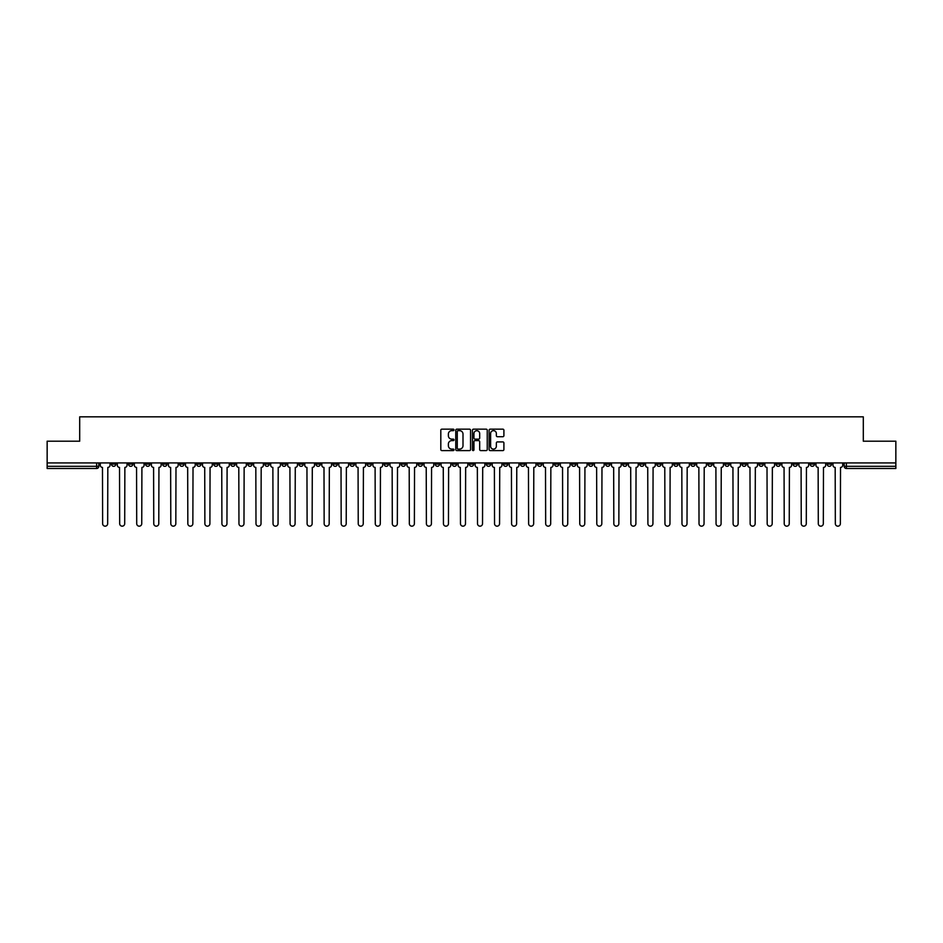 <?xml version="1.0" encoding="UTF-8"?>
<svg xmlns="http://www.w3.org/2000/svg" width="943" height="943" viewBox="0 0 943 943"><rect width="100%" height="100%" fill="white"/><g stroke="black" fill="none" stroke-linecap="round" stroke-linejoin="round"><path stroke-width="1.41" d="M454.019 429.902A0.754 0.754 0 0 0 453.277 429.159L441.878 429.159A1.073 1.073 0 0 0 440.805 430.232L440.805 449.528A1.073 1.073 0 0 0 441.878 450.601L453.277 450.601A0.754 0.754 0 0 0 454.019 449.846A0.754 0.754 0 0 0 453.277 449.104L451.803 449.104A3.43 3.43 0 0 1 448.373 445.674L448.373 444.059A3.43 3.43 0 0 1 451.803 440.629L453.277 440.629A0.754 0.754 0 0 0 454.019 439.874A0.754 0.754 0 0 0 453.277 439.132L451.803 439.132A3.43 3.43 0 0 1 448.373 435.701L448.373 434.086A3.43 3.43 0 0 1 451.803 430.656L453.277 430.656A0.754 0.754 0 0 0 454.019 429.902M673.785 462.93L673.785 464.133L678.158 464.133A2.181 2.181 0 0 1 675.978 466.314A2.181 2.181 0 0 1 673.785 464.133L673.785 462.93M571.552 462.93L571.552 464.133L575.925 464.133A2.181 2.181 0 0 1 573.733 466.314A2.181 2.181 0 0 1 571.552 464.133L571.552 462.93M554.508 462.93L554.508 464.133L558.881 464.133A2.181 2.181 0 0 1 556.7 466.314A2.181 2.181 0 0 1 554.508 464.133L554.508 462.93M452.275 462.93L452.275 464.133L456.648 464.133A2.181 2.181 0 0 1 454.455 466.314A2.181 2.181 0 0 1 452.275 464.133L452.275 462.93M435.242 462.93L435.242 464.133L439.603 464.133A2.181 2.181 0 0 1 437.422 466.314A2.181 2.181 0 0 1 435.242 464.133L435.242 462.93M418.197 462.93L418.197 464.133L422.57 464.133A2.181 2.181 0 0 1 420.378 466.314A2.181 2.181 0 0 1 418.197 464.133L418.197 462.93M384.119 462.93L384.119 464.133L388.492 464.133A2.181 2.181 0 0 1 386.3 466.314A2.181 2.181 0 0 1 384.119 464.133L384.119 462.93M350.042 464.133L350.042 462.93L350.042 464.133A2.181 2.181 0 0 0 352.222 466.314A2.181 2.181 0 0 1 350.042 464.133L354.403 464.133A2.181 2.181 0 0 1 352.222 466.314A2.181 2.181 0 0 0 354.403 464.133L354.403 462.93L354.403 464.133M332.997 464.133L332.997 462.93L332.997 464.133A2.181 2.181 0 0 0 335.189 466.314A2.181 2.181 0 0 1 332.997 464.133L337.37 464.133A2.181 2.181 0 0 1 335.189 466.314M315.964 464.133L315.964 462.93L315.964 464.133A2.181 2.181 0 0 0 318.145 466.314A2.181 2.181 0 0 1 315.964 464.133L320.325 464.133A2.181 2.181 0 0 1 318.145 466.314A2.181 2.181 0 0 0 320.325 464.133L320.325 462.93L320.325 464.133M298.919 462.93L298.919 464.133L303.292 464.133A2.181 2.181 0 0 1 301.1 466.314A2.181 2.181 0 0 1 298.919 464.133L298.919 462.93M281.886 462.93L281.886 464.133L286.248 464.133A2.181 2.181 0 0 1 284.067 466.314A2.181 2.181 0 0 1 281.886 464.133L281.886 462.93M264.842 462.93L264.842 464.133L269.215 464.133A2.181 2.181 0 0 1 267.022 466.314A2.181 2.181 0 0 1 264.842 464.133L264.842 462.93M247.797 464.133L247.797 462.93L247.797 464.133A2.181 2.181 0 0 0 249.989 466.314A2.181 2.181 0 0 1 247.797 464.133L252.17 464.133A2.181 2.181 0 0 1 249.989 466.314M213.719 464.133L213.719 462.93L213.719 464.133A2.181 2.181 0 0 0 215.912 466.314A2.181 2.181 0 0 1 213.719 464.133L218.092 464.133A2.181 2.181 0 0 1 215.912 466.314A2.181 2.181 0 0 0 218.092 464.133L218.092 462.93L218.092 464.133M196.686 464.133L196.686 462.93L196.686 464.133A2.181 2.181 0 0 0 198.867 466.314A2.181 2.181 0 0 1 196.686 464.133L201.048 464.133A2.181 2.181 0 0 1 198.867 466.314A2.181 2.181 0 0 0 201.048 464.133L201.048 462.93L201.048 464.133M179.642 464.133L179.642 462.93L179.642 464.133A2.181 2.181 0 0 0 181.822 466.314A2.181 2.181 0 0 1 179.642 464.133L184.015 464.133A2.181 2.181 0 0 1 181.822 466.314A2.181 2.181 0 0 0 184.015 464.133L184.015 462.93L184.015 464.133M162.609 464.133L162.609 462.93L162.609 464.133A2.181 2.181 0 0 0 164.789 466.314A2.181 2.181 0 0 1 162.609 464.133L166.97 464.133A2.181 2.181 0 0 1 164.789 466.314M145.564 464.133L145.564 462.93L145.564 464.133A2.181 2.181 0 0 0 147.745 466.314A2.181 2.181 0 0 1 145.564 464.133L149.937 464.133A2.181 2.181 0 0 1 147.745 466.314A2.181 2.181 0 0 0 149.937 464.133L149.937 462.93L149.937 464.133M128.519 464.133L128.519 462.93L128.519 464.133A2.181 2.181 0 0 0 130.712 466.314A2.181 2.181 0 0 1 128.519 464.133L132.892 464.133A2.181 2.181 0 0 1 130.712 466.314A2.181 2.181 0 0 0 132.892 464.133L132.892 462.93L132.892 464.133M502.831 436.715A1.073 1.073 0 0 0 503.904 435.642L503.904 430.232A1.073 1.073 0 0 0 502.831 429.159L490.183 429.159A1.073 1.073 0 0 0 489.111 430.232L489.111 449.528A1.073 1.073 0 0 0 490.183 450.601L502.831 450.601A1.073 1.073 0 0 0 503.904 449.528L503.904 442.986A1.073 1.073 0 0 0 502.831 441.913L497.421 441.913A1.073 1.073 0 0 0 496.348 442.986L496.348 446.228A2.864 2.864 0 0 1 493.484 449.104A2.864 2.864 0 0 1 490.608 446.228L490.608 433.521A2.864 2.864 0 0 1 493.484 430.656A2.864 2.864 0 0 1 496.348 433.521L496.348 435.642A1.073 1.073 0 0 0 497.421 436.715L502.831 436.715M47.15 462.93L47.15 441.194L79.695 441.194L79.695 416.83L863.305 416.83L863.305 441.194L895.85 441.194L895.85 462.93L47.15 462.93L47.15 466.314L98.815 466.314L98.815 462.93L98.815 466.314A2.181 2.181 0 0 1 96.634 468.494L47.15 468.494L47.15 466.314M470.557 430.232A1.073 1.073 0 0 0 469.484 429.159L456.836 429.159A1.073 1.073 0 0 0 455.764 430.232L455.764 449.528A1.073 1.073 0 0 0 456.836 450.601L469.484 450.601A1.073 1.073 0 0 0 470.557 449.528L470.557 430.232M473.516 429.159L486.164 429.159A1.073 1.073 0 0 1 487.236 430.232L487.236 449.528A1.073 1.073 0 0 1 486.164 450.601L480.741 450.601A1.073 1.073 0 0 1 479.681 449.528L479.681 441.701A1.073 1.073 0 0 0 478.608 440.629L475.013 440.629A1.073 1.073 0 0 0 473.94 441.701L473.94 449.846A0.754 0.754 0 0 1 473.186 450.601A0.754 0.754 0 0 1 472.443 449.846L472.443 430.232A1.073 1.073 0 0 1 473.516 429.159M844.185 462.93L844.185 466.314L895.85 466.314L895.85 468.494L846.366 468.494A2.181 2.181 0 0 1 844.185 466.314M895.85 462.93L895.85 466.314M831.514 462.93L831.514 464.133A2.181 2.181 0 0 1 829.333 466.314A2.181 2.181 0 0 1 827.141 464.133L831.514 464.133M827.141 462.93L827.141 464.133M814.481 462.93L814.481 464.133A2.181 2.181 0 0 1 812.288 466.314A2.181 2.181 0 0 1 810.108 464.133A2.181 2.181 0 0 0 812.288 466.314A2.181 2.181 0 0 0 814.481 464.133L810.108 464.133L810.108 462.93M797.436 462.93L797.436 464.133A2.181 2.181 0 0 1 795.255 466.314A2.181 2.181 0 0 1 793.063 464.133L797.436 464.133M793.063 462.93L793.063 464.133M780.391 462.93L780.391 464.133A2.181 2.181 0 0 1 778.211 466.314A2.181 2.181 0 0 1 776.03 464.133L780.391 464.133M776.03 462.93L776.03 464.133M763.359 464.133L763.359 462.93L763.359 464.133A2.181 2.181 0 0 1 761.178 466.314A2.181 2.181 0 0 1 758.985 464.133L763.359 464.133A2.181 2.181 0 0 1 761.178 466.314M758.985 462.93L758.985 464.133M746.314 462.93L746.314 464.133A2.181 2.181 0 0 1 744.133 466.314A2.181 2.181 0 0 1 741.952 464.133A2.181 2.181 0 0 0 744.133 466.314M741.952 462.93L741.952 464.133L746.314 464.133M729.281 462.93L729.281 464.133A2.181 2.181 0 0 1 727.088 466.314A2.181 2.181 0 0 1 724.908 464.133L729.281 464.133A2.181 2.181 0 0 1 727.088 466.314M724.908 462.93L724.908 464.133M712.236 462.93L712.236 464.133A2.181 2.181 0 0 1 710.055 466.314A2.181 2.181 0 0 1 707.875 464.133A2.181 2.181 0 0 0 710.055 466.314M707.875 462.93L707.875 464.133L712.236 464.133M695.203 462.93L695.203 464.133A2.181 2.181 0 0 1 693.011 466.314A2.181 2.181 0 0 1 690.83 464.133L695.203 464.133M690.83 462.93L690.83 464.133M678.158 462.93L678.158 464.133A2.181 2.181 0 0 1 675.978 466.314M661.114 462.93L661.114 464.133A2.181 2.181 0 0 1 658.933 466.314A2.181 2.181 0 0 1 656.752 464.133L661.114 464.133M656.752 462.93L656.752 464.133M644.081 462.93L644.081 464.133A2.181 2.181 0 0 1 641.9 466.314A2.181 2.181 0 0 1 639.708 464.133L644.081 464.133M639.708 462.93L639.708 464.133M627.036 462.93L627.036 464.133A2.181 2.181 0 0 1 624.855 466.314A2.181 2.181 0 0 1 622.675 464.133A2.181 2.181 0 0 0 624.855 466.314M622.675 462.93L622.675 464.133L627.036 464.133M610.003 462.93L610.003 464.133A2.181 2.181 0 0 1 607.811 466.314A2.181 2.181 0 0 1 605.63 464.133L610.003 464.133M605.63 462.93L605.63 464.133M592.958 462.93L592.958 464.133A2.181 2.181 0 0 1 590.778 466.314A2.181 2.181 0 0 1 588.597 464.133L592.958 464.133M588.597 462.93L588.597 464.133M575.925 462.93L575.925 464.133M558.881 462.93L558.881 464.133L558.881 462.93M541.848 462.93L541.848 464.133A2.181 2.181 0 0 1 539.655 466.314A2.181 2.181 0 0 1 537.475 464.133L541.848 464.133M537.475 462.93L537.475 464.133M524.803 462.93L524.803 464.133A2.181 2.181 0 0 1 522.622 466.314A2.181 2.181 0 0 1 520.43 464.133L524.803 464.133M520.43 462.93L520.43 464.133M507.758 462.93L507.758 464.133A2.181 2.181 0 0 1 505.578 466.314A2.181 2.181 0 0 1 503.397 464.133L507.758 464.133M503.397 462.93L503.397 464.133M490.725 462.93L490.725 464.133A2.181 2.181 0 0 1 488.545 466.314A2.181 2.181 0 0 1 486.352 464.133L490.725 464.133M486.352 462.93L486.352 464.133M473.681 462.93L473.681 464.133A2.181 2.181 0 0 1 471.5 466.314A2.181 2.181 0 0 1 469.319 464.133L473.681 464.133M469.319 462.93L469.319 464.133M456.648 462.93L456.648 464.133A2.181 2.181 0 0 1 454.455 466.314M439.603 462.93L439.603 464.133M422.57 464.133L422.57 462.93L422.57 464.133A2.181 2.181 0 0 1 420.378 466.314M405.525 462.93L405.525 464.133A2.181 2.181 0 0 1 403.345 466.314A2.181 2.181 0 0 1 401.152 464.133A2.181 2.181 0 0 0 403.345 466.314A2.181 2.181 0 0 0 405.525 464.133L401.152 464.133L401.152 462.93M388.492 464.133L388.492 462.93L388.492 464.133A2.181 2.181 0 0 1 386.3 466.314M371.448 462.93L371.448 464.133A2.181 2.181 0 0 1 369.267 466.314A2.181 2.181 0 0 1 367.075 464.133A2.181 2.181 0 0 0 369.267 466.314M367.075 462.93L367.075 464.133L371.448 464.133M337.37 462.93L337.37 464.133L337.37 462.93M303.292 464.133L303.292 462.93L303.292 464.133A2.181 2.181 0 0 1 301.1 466.314M286.248 464.133L286.248 462.93L286.248 464.133A2.181 2.181 0 0 1 284.067 466.314M269.215 464.133L269.215 462.93L269.215 464.133A2.181 2.181 0 0 1 267.022 466.314M252.17 462.93L252.17 464.133L252.17 462.93M235.125 464.133L235.125 462.93L235.125 464.133A2.181 2.181 0 0 1 232.945 466.314A2.181 2.181 0 0 1 230.764 464.133L235.125 464.133A2.181 2.181 0 0 1 232.945 466.314M230.764 462.93L230.764 464.133M166.97 462.93L166.97 464.133L166.97 462.93M115.859 462.93L115.859 464.133A2.181 2.181 0 0 1 113.667 466.314A2.181 2.181 0 0 1 111.486 464.133A2.181 2.181 0 0 0 113.667 466.314A2.181 2.181 0 0 0 115.859 464.133L115.859 462.93M111.486 462.93L111.486 464.133L115.859 464.133M96.634 462.93L96.634 468.494A2.181 2.181 0 0 0 98.815 466.314M458.015 430.656A0.754 0.754 0 0 0 457.272 431.411L457.272 448.349A0.754 0.754 0 0 0 458.015 449.104L459.571 449.104A3.43 3.43 0 0 0 463.001 445.674L463.001 434.086A3.43 3.43 0 0 0 459.571 430.656L458.015 430.656M479.681 433.58A2.864 2.864 0 0 0 476.804 430.715A2.864 2.864 0 0 0 473.94 433.58L473.94 438.059A1.073 1.073 0 0 0 475.013 439.132L478.608 439.132A1.073 1.073 0 0 0 479.681 438.059L479.681 433.58M100.288 465.217L100.288 462.93L100.288 465.217A2.181 2.181 0 0 0 102.469 467.41L102.634 523.66A2.511 2.511 0 0 0 105.144 526.17A2.511 2.511 0 0 0 107.667 523.66L107.82 467.41A2.181 2.181 0 0 0 110.013 465.217L110.013 462.93L110.013 465.217M102.469 467.41L102.634 523.66M107.667 523.66L107.82 467.41M117.333 465.217L117.333 462.93L117.333 465.217A2.181 2.181 0 0 0 119.513 467.41L119.678 523.66A2.511 2.511 0 0 0 122.189 526.17A2.511 2.511 0 0 0 124.7 523.66L124.865 467.41A2.181 2.181 0 0 0 127.046 465.217L127.046 462.93L127.046 465.217M134.366 465.217L134.366 462.93L134.366 465.217A2.181 2.181 0 0 0 136.558 467.41L136.711 523.66A2.511 2.511 0 0 0 139.234 526.17A2.511 2.511 0 0 0 141.745 523.66L141.91 467.41A2.181 2.181 0 0 0 144.09 465.217L144.09 462.93L144.09 465.217M119.513 467.41L119.678 523.66M124.7 523.66L124.865 467.41M136.558 467.41L136.711 523.66M141.745 523.66L141.91 467.41M151.41 465.217L151.41 462.93L151.41 465.217A2.181 2.181 0 0 0 153.591 467.41L153.756 523.66A2.511 2.511 0 0 0 156.267 526.17A2.511 2.511 0 0 0 158.778 523.66L158.943 467.41A2.181 2.181 0 0 0 161.123 465.217L161.123 462.93L161.123 465.217M168.443 465.217L168.443 462.93L168.443 465.217A2.181 2.181 0 0 0 170.636 467.41L170.801 523.66A2.511 2.511 0 0 0 173.312 526.17A2.511 2.511 0 0 0 175.822 523.66L175.987 467.41A2.181 2.181 0 0 0 178.168 465.217L178.168 462.93L178.168 465.217M185.488 465.217L185.488 462.93L185.488 465.217A2.181 2.181 0 0 0 187.669 467.41L187.834 523.66A2.511 2.511 0 0 0 190.345 526.17A2.511 2.511 0 0 0 192.855 523.66L193.02 467.41A2.181 2.181 0 0 0 195.213 465.217L195.213 462.93L195.213 465.217M153.591 467.41L153.756 523.66M158.778 523.66L158.943 467.41M170.636 467.41L170.801 523.66M175.822 523.66L175.987 467.41M187.669 467.41L187.834 523.66M192.855 523.66L193.02 467.41M202.521 465.217L202.521 462.93L202.521 465.217A2.181 2.181 0 0 0 204.714 467.41L204.879 523.66A2.511 2.511 0 0 0 207.389 526.17A2.511 2.511 0 0 0 209.9 523.66L210.065 467.41A2.181 2.181 0 0 0 212.246 465.217L212.246 462.93L212.246 465.217M204.714 467.41L204.879 523.66M209.9 523.66L210.065 467.41M219.566 465.217L219.566 462.93L219.566 465.217A2.181 2.181 0 0 0 221.746 467.41L221.911 523.66A2.511 2.511 0 0 0 224.422 526.17A2.511 2.511 0 0 0 226.945 523.66L227.098 467.41A2.181 2.181 0 0 0 229.29 465.217L229.29 462.93L229.29 465.217M221.746 467.41L221.911 523.66M226.945 523.66L227.098 467.41M236.61 465.217L236.61 462.93L236.61 465.217A2.181 2.181 0 0 0 238.791 467.41L238.956 523.66A2.511 2.511 0 0 0 241.467 526.17A2.511 2.511 0 0 0 243.978 523.66L244.143 467.41A2.181 2.181 0 0 0 246.323 465.217L246.323 462.93L246.323 465.217M238.791 467.41L238.956 523.66M243.978 523.66L244.143 467.41M253.643 465.217L253.643 462.93L253.643 465.217A2.181 2.181 0 0 0 255.824 467.41L255.989 523.66A2.511 2.511 0 0 0 258.512 526.17A2.511 2.511 0 0 0 261.022 523.66L261.187 467.41A2.181 2.181 0 0 0 263.368 465.217L263.368 462.93L263.368 465.217M255.824 467.41L255.989 523.66M261.022 523.66L261.187 467.41M270.688 465.217L270.688 462.93L270.688 465.217A2.181 2.181 0 0 0 272.869 467.41L273.034 523.66A2.511 2.511 0 0 0 275.545 526.17A2.511 2.511 0 0 0 278.055 523.66L278.22 467.41A2.181 2.181 0 0 0 280.401 465.217L280.401 462.93L280.401 465.217M272.869 467.41L273.034 523.66M278.055 523.66L278.22 467.41M287.721 465.217L287.721 462.93L287.721 465.217A2.181 2.181 0 0 0 289.914 467.41L290.067 523.66A2.511 2.511 0 0 0 292.589 526.17A2.511 2.511 0 0 0 295.1 523.66L295.265 467.41A2.181 2.181 0 0 0 297.446 465.217L297.446 462.93L297.446 465.217M289.914 467.41L290.067 523.66M295.1 523.66L295.265 467.41M304.766 465.217L304.766 462.93L304.766 465.217A2.181 2.181 0 0 0 306.946 467.41L307.112 523.66A2.511 2.511 0 0 0 309.622 526.17A2.511 2.511 0 0 0 312.133 523.66L312.298 467.41A2.181 2.181 0 0 0 314.49 465.217L314.49 462.93L314.49 465.217M306.946 467.41L307.112 523.66M312.133 523.66L312.298 467.41M321.799 465.217L321.799 462.93L321.799 465.217A2.181 2.181 0 0 0 323.991 467.41L324.156 523.66A2.511 2.511 0 0 0 326.667 526.17A2.511 2.511 0 0 0 329.178 523.66L329.343 467.41A2.181 2.181 0 0 0 331.523 465.217L331.523 462.93L331.523 465.217M323.991 467.41L324.156 523.66M329.178 523.66L329.343 467.41M338.843 465.217L338.843 462.93L338.843 465.217A2.181 2.181 0 0 0 341.024 467.41L341.189 523.66A2.511 2.511 0 0 0 343.7 526.17A2.511 2.511 0 0 0 346.211 523.66L346.376 467.41A2.181 2.181 0 0 0 348.568 465.217L348.568 462.93L348.568 465.217M341.024 467.41L341.189 523.66M346.211 523.66L346.376 467.41M355.888 465.217L355.888 462.93L355.888 465.217A2.181 2.181 0 0 0 358.069 467.41L358.234 523.66A2.511 2.511 0 0 0 360.745 526.17A2.511 2.511 0 0 0 363.255 523.66L363.42 467.41A2.181 2.181 0 0 0 365.601 465.217L365.601 462.93L365.601 465.217M358.069 467.41L358.234 523.66M363.255 523.66L363.42 467.41M372.921 465.217L372.921 462.93L372.921 465.217A2.181 2.181 0 0 0 375.102 467.41L375.267 523.66A2.511 2.511 0 0 0 377.778 526.17A2.511 2.511 0 0 0 380.3 523.66L380.453 467.41A2.181 2.181 0 0 0 382.646 465.217L382.646 462.93L382.646 465.217M375.102 467.41L375.267 523.66M380.3 523.66L380.453 467.41M389.966 465.217L389.966 462.93L389.966 465.217A2.181 2.181 0 0 0 392.147 467.41L392.312 523.66A2.511 2.511 0 0 0 394.822 526.17A2.511 2.511 0 0 0 397.333 523.66L397.498 467.41A2.181 2.181 0 0 0 399.679 465.217L399.679 462.93L399.679 465.217M392.147 467.41L392.312 523.66M397.333 523.66L397.498 467.41M406.999 465.217L406.999 462.93L406.999 465.217A2.181 2.181 0 0 0 409.191 467.41L409.345 523.66A2.511 2.511 0 0 0 411.867 526.17A2.511 2.511 0 0 0 414.378 523.66L414.543 467.41A2.181 2.181 0 0 0 416.723 465.217L416.723 462.93L416.723 465.217M409.191 467.41L409.345 523.66M414.378 523.66L414.543 467.41M424.044 465.217L424.044 462.93L424.044 465.217A2.181 2.181 0 0 0 426.224 467.41L426.389 523.66A2.511 2.511 0 0 0 428.9 526.17A2.511 2.511 0 0 0 431.411 523.66L431.576 467.41A2.181 2.181 0 0 0 433.756 465.217L433.756 462.93L433.756 465.217M426.224 467.41L426.389 523.66M431.411 523.66L431.576 467.41M441.076 465.217L441.076 462.93L441.076 465.217A2.181 2.181 0 0 0 443.269 467.41L443.434 523.66A2.511 2.511 0 0 0 445.945 526.17A2.511 2.511 0 0 0 448.455 523.66L448.62 467.41A2.181 2.181 0 0 0 450.801 465.217L450.801 462.93L450.801 465.217M443.269 467.41L443.434 523.66M448.455 523.66L448.62 467.41M458.121 465.217L458.121 462.93L458.121 465.217A2.181 2.181 0 0 0 460.302 467.41L460.467 523.66A2.511 2.511 0 0 0 462.978 526.17A2.511 2.511 0 0 0 465.488 523.66L465.653 467.41A2.181 2.181 0 0 0 467.846 465.217L467.846 462.93L467.846 465.217M460.302 467.41L460.467 523.66M465.488 523.66L465.653 467.41M475.154 465.217L475.154 462.93L475.154 465.217A2.181 2.181 0 0 0 477.347 467.41L477.512 523.66A2.511 2.511 0 0 0 480.022 526.17A2.511 2.511 0 0 0 482.533 523.66L482.698 467.41A2.181 2.181 0 0 0 484.879 465.217L484.879 462.93L484.879 465.217M477.347 467.41L477.512 523.66M482.533 523.66L482.698 467.41M492.199 465.217L492.199 462.93L492.199 465.217A2.181 2.181 0 0 0 494.38 467.41L494.545 523.66A2.511 2.511 0 0 0 497.055 526.17A2.511 2.511 0 0 0 499.566 523.66L499.731 467.41A2.181 2.181 0 0 0 501.924 465.217L501.924 462.93L501.924 465.217M494.38 467.41L494.545 523.66M499.566 523.66L499.731 467.41M509.244 465.217L509.244 462.93L509.244 465.217A2.181 2.181 0 0 0 511.424 467.41L511.589 523.66A2.511 2.511 0 0 0 514.1 526.17A2.511 2.511 0 0 0 516.611 523.66L516.776 467.41A2.181 2.181 0 0 0 518.956 465.217L518.956 462.93L518.956 465.217M511.424 467.41L511.589 523.66M516.611 523.66L516.776 467.41M526.277 465.217L526.277 462.93L526.277 465.217A2.181 2.181 0 0 0 528.457 467.41L528.622 523.66A2.511 2.511 0 0 0 531.133 526.17A2.511 2.511 0 0 0 533.655 523.66L533.809 467.41A2.181 2.181 0 0 0 536.001 465.217L536.001 462.93L536.001 465.217M528.457 467.41L528.622 523.66M533.655 523.66L533.809 467.41M543.321 465.217L543.321 462.93L543.321 465.217A2.181 2.181 0 0 0 545.502 467.41L545.667 523.66A2.511 2.511 0 0 0 548.178 526.17A2.511 2.511 0 0 0 550.688 523.66L550.853 467.41A2.181 2.181 0 0 0 553.034 465.217L553.034 462.93L553.034 465.217M545.502 467.41L545.667 523.66M550.688 523.66L550.853 467.41M560.354 465.217L560.354 462.93L560.354 465.217A2.181 2.181 0 0 0 562.547 467.41L562.7 523.66A2.511 2.511 0 0 0 565.222 526.17A2.511 2.511 0 0 0 567.733 523.66L567.898 467.41A2.181 2.181 0 0 0 570.079 465.217L570.079 462.93L570.079 465.217M562.547 467.41L562.7 523.66M567.733 523.66L567.898 467.41M577.399 465.217L577.399 462.93L577.399 465.217A2.181 2.181 0 0 0 579.58 467.41L579.745 523.66A2.511 2.511 0 0 0 582.255 526.17A2.511 2.511 0 0 0 584.766 523.66L584.931 467.41A2.181 2.181 0 0 0 587.112 465.217L587.112 462.93L587.112 465.217M579.58 467.41L579.745 523.66M584.766 523.66L584.931 467.41M594.432 465.217L594.432 462.93L594.432 465.217A2.181 2.181 0 0 0 596.624 467.41L596.789 523.66A2.511 2.511 0 0 0 599.3 526.17A2.511 2.511 0 0 0 601.811 523.66L601.976 467.41A2.181 2.181 0 0 0 604.157 465.217L604.157 462.93L604.157 465.217M596.624 467.41L596.789 523.66M601.811 523.66L601.976 467.41M611.477 465.217L611.477 462.93L611.477 465.217A2.181 2.181 0 0 0 613.657 467.41L613.822 523.66A2.511 2.511 0 0 0 616.333 526.17A2.511 2.511 0 0 0 618.844 523.66L619.009 467.41A2.181 2.181 0 0 0 621.201 465.217L621.201 462.93L621.201 465.217M613.657 467.41L613.822 523.66M618.844 523.66L619.009 467.41M628.51 465.217L628.51 462.93L628.51 465.217A2.181 2.181 0 0 0 630.702 467.41L630.867 523.66A2.511 2.511 0 0 0 633.378 526.17A2.511 2.511 0 0 0 635.888 523.66L636.053 467.41A2.181 2.181 0 0 0 638.234 465.217L638.234 462.93L638.234 465.217M630.702 467.41L630.867 523.66M635.888 523.66L636.053 467.41M645.554 465.217L645.554 462.93L645.554 465.217A2.181 2.181 0 0 0 647.735 467.41L647.9 523.66A2.511 2.511 0 0 0 650.411 526.17A2.511 2.511 0 0 0 652.933 523.66L653.086 467.41A2.181 2.181 0 0 0 655.279 465.217L655.279 462.93L655.279 465.217M647.735 467.41L647.9 523.66M652.933 523.66L653.086 467.41M662.599 465.217L662.599 462.93L662.599 465.217A2.181 2.181 0 0 0 664.78 467.41L664.945 523.66A2.511 2.511 0 0 0 667.455 526.17A2.511 2.511 0 0 0 669.966 523.66L670.131 467.41A2.181 2.181 0 0 0 672.312 465.217L672.312 462.93L672.312 465.217M664.78 467.41L664.945 523.66M669.966 523.66L670.131 467.41M679.632 465.217L679.632 462.93L679.632 465.217A2.181 2.181 0 0 0 681.813 467.41L681.978 523.66A2.511 2.511 0 0 0 684.488 526.17A2.511 2.511 0 0 0 687.011 523.66L687.176 467.41A2.181 2.181 0 0 0 689.357 465.217L689.357 462.93L689.357 465.217M681.813 467.41L681.978 523.66M687.011 523.66L687.176 467.41M696.677 465.217L696.677 462.93L696.677 465.217A2.181 2.181 0 0 0 698.857 467.41L699.022 523.66A2.511 2.511 0 0 0 701.533 526.17A2.511 2.511 0 0 0 704.044 523.66L704.209 467.41A2.181 2.181 0 0 0 706.39 465.217L706.39 462.93L706.39 465.217M698.857 467.41L699.022 523.66M704.044 523.66L704.209 467.41M713.71 465.217L713.71 462.93L713.71 465.217A2.181 2.181 0 0 0 715.902 467.41L716.055 523.66A2.511 2.511 0 0 0 718.578 526.17A2.511 2.511 0 0 0 721.089 523.66L721.254 467.41A2.181 2.181 0 0 0 723.434 465.217L723.434 462.93L723.434 465.217M715.902 467.41L716.055 523.66M721.089 523.66L721.254 467.41M730.754 465.217L730.754 462.93L730.754 465.217A2.181 2.181 0 0 0 732.935 467.41L733.1 523.66A2.511 2.511 0 0 0 735.611 526.17A2.511 2.511 0 0 0 738.121 523.66L738.286 467.41A2.181 2.181 0 0 0 740.479 465.217L740.479 462.93L740.479 465.217M732.935 467.41L733.1 523.66M738.121 523.66L738.286 467.41M747.787 465.217L747.787 462.93L747.787 465.217A2.181 2.181 0 0 0 749.98 467.41L750.145 523.66A2.511 2.511 0 0 0 752.655 526.17A2.511 2.511 0 0 0 755.166 523.66L755.331 467.41A2.181 2.181 0 0 0 757.512 465.217L757.512 462.93L757.512 465.217M749.98 467.41L750.145 523.66M755.166 523.66L755.331 467.41M764.832 465.217L764.832 462.93L764.832 465.217A2.181 2.181 0 0 0 767.013 467.41L767.178 523.66A2.511 2.511 0 0 0 769.688 526.17A2.511 2.511 0 0 0 772.199 523.66L772.364 467.41A2.181 2.181 0 0 0 774.557 465.217L774.557 462.93L774.557 465.217M767.013 467.41L767.178 523.66M772.199 523.66L772.364 467.41M781.877 465.217L781.877 462.93L781.877 465.217A2.181 2.181 0 0 0 784.057 467.41L784.222 523.66A2.511 2.511 0 0 0 786.733 526.17A2.511 2.511 0 0 0 789.244 523.66L789.409 467.41A2.181 2.181 0 0 0 791.59 465.217L791.59 462.93L791.59 465.217M784.057 467.41L784.222 523.66M789.244 523.66L789.409 467.41M798.91 465.217L798.91 462.93L798.91 465.217A2.181 2.181 0 0 0 801.09 467.41L801.255 523.66A2.511 2.511 0 0 0 803.766 526.17A2.511 2.511 0 0 0 806.289 523.66L806.442 467.41A2.181 2.181 0 0 0 808.634 465.217L808.634 462.93L808.634 465.217M801.09 467.41L801.255 523.66M806.289 523.66L806.442 467.41M815.954 465.217L815.954 462.93L815.954 465.217A2.181 2.181 0 0 0 818.135 467.41L818.3 523.66A2.511 2.511 0 0 0 820.811 526.17A2.511 2.511 0 0 0 823.322 523.66L823.487 467.41A2.181 2.181 0 0 0 825.667 465.217L825.667 462.93L825.667 465.217M818.135 467.41L818.3 523.66M823.322 523.66L823.487 467.41M832.987 465.217L832.987 462.93L832.987 465.217A2.181 2.181 0 0 0 835.18 467.41L835.333 523.66A2.511 2.511 0 0 0 837.855 526.17A2.511 2.511 0 0 0 840.366 523.66L840.531 467.41A2.181 2.181 0 0 0 842.712 465.217L842.712 462.93L842.712 465.217M835.18 467.41L835.333 523.66M840.366 523.66L840.531 467.41M846.366 462.93L846.366 468.494"/></g></svg>
